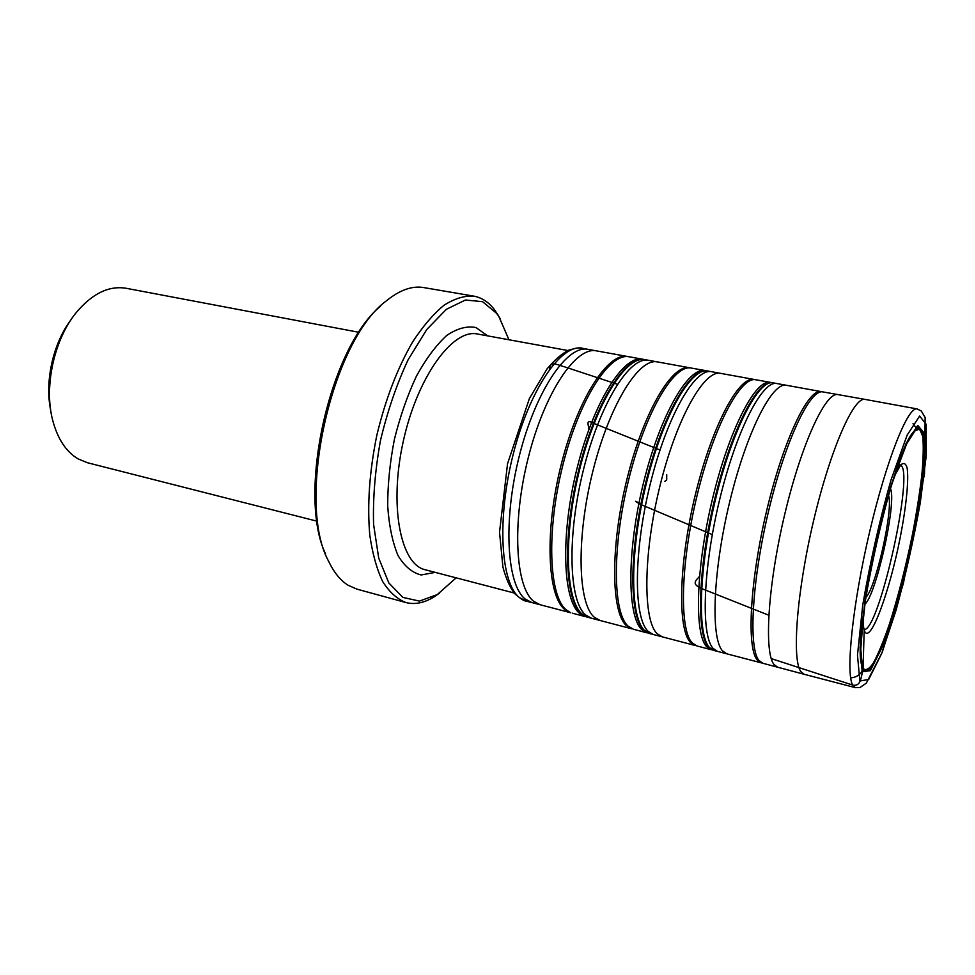 <?xml version="1.0" encoding="UTF-8"?>
<svg xmlns="http://www.w3.org/2000/svg" width="975" height="975" viewBox="0 0 975 975"><rect width="100%" height="100%" fill="white"/><g stroke="black" fill="none" stroke-linecap="round" stroke-linejoin="round"><path stroke-width="1.46" d="M325.54 553.934C296.997 494.41 329.428 348.112 380.457 306.223M508.95 339.751L498.932 316.631L496.677 313.402L482.576 301.677L465.465 300.007L446.379 309.294L426.721 329.562L408.086 359.812C396.679 384.308 387.477 411.194 380.482 440.481C375.143 470.011 372.84 497.933 373.571 524.245L378.714 558.09L388.83 582.94L402.846 597.395L419.445 601.1L437.312 594.567L456.166 577.846M439.274 593.288L434.375 596.688C424.466 602.903 414.972 604.853 405.893 602.538C397.154 599.113 389.427 592.142 382.724 581.636C376.777 569.144 372.474 553.629 369.793 535.104C367.112 504.782 369.452 471.534 376.813 435.362C385.43 399.457 397.361 368.343 412.608 341.981C422.857 326.332 433.314 314.096 443.978 305.285C454.508 298.594 464.453 295.547 473.813 296.132C481.906 297.619 488.926 302.299 494.849 310.172L500.163 318.618M473.813 296.132L423.747 287.576C412.133 285.59 399.665 290.026 386.332 300.885C331.39 340.848 295.705 501.82 328.612 561.259C333.974 572.496 340.47 580.491 348.099 585.244L356.899 589.132L405.893 602.538M50.749 410.56C44.558 381.725 53.028 343.553 70.822 320.044M358.946 332.304L126.177 288.283C109.066 285.443 92.515 293.414 76.55 312.195C54.283 338.971 43.765 386.417 52.638 420.103C57.562 438.799 66.056 451.742 78.134 458.908L87.494 462.747L317.07 521.198M771.237 658.6L852.662 685.059C861.449 686.936 860.864 676.114 862.936 670.666M863.033 669.813L864.179 630.094M864.167 629.472L863.862 628.4M862.656 626.925L862.022 626.535M712.286 534.592L641.599 504.831M640.843 504.514C630.606 498.822 638.186 502.113 638.905 503.38M664.816 481.357L666.656 480.078M666.693 480.017L666.717 474.715M659.99 449.975L594.055 423.479M593.361 423.199C585.512 418.799 588.461 424.844 588.937 429.268M617.407 384.26L565.147 367.014C558.76 365.442 549.522 359.994 549.754 369.086M768.775 615.213L701.586 588.534M700.781 588.217C689.618 583.001 698.429 578.772 699.502 576.152M773.797 382.98L773.151 382.846C758.684 379.202 732.432 429.341 715.723 498.505C698.88 567.596 696.942 634.481 709.398 647.473L714.468 650.593M773.151 382.846L772.383 382.712C757.88 379.068 731.616 429.183 714.907 498.335C698.063 567.401 696.15 634.262 708.642 647.266L713.834 650.447M755.016 379.665L755.881 379.775C740.805 375.984 714.017 425.685 697.332 494.447C680.513 563.123 679.148 629.801 692.226 642.915L696.881 645.925L710.726 649.606M707.521 370.975L754.162 379.458C739.026 375.655 712.189 425.319 695.504 494.045C678.685 562.685 677.369 629.338 690.507 642.464L696.881 645.925M720.671 373.376C704.352 369.354 676.504 418.251 659.88 486.232C643.098 554.141 642.878 620.38 657.187 633.738L662.269 636.846L695.187 645.487M711.592 371.719C694.968 367.636 666.839 416.337 650.227 484.124C633.457 551.826 633.531 617.967 648.143 631.373L653.335 634.518L662.269 636.846M706.436 370.768L705.327 370.561C688.484 366.417 660.16 414.984 643.549 482.637C626.791 550.217 627.059 616.31 641.891 629.753L648.265 633.189M582.246 348.27L582.246 348.27C561.356 343.444 529.596 389.293 513.228 454.192C496.665 519.005 500.699 583.464 519.565 597.663L526.195 601.1C524.282 601.234 520.406 598.699 514.556 593.495C509.901 587.413 506.013 578.638 502.929 567.158L499.529 532.24L507.548 463.698L529.376 398.58L546.999 368.964C554.409 360.141 561.588 353.888 568.535 350.232C576.067 347.99 580.625 347.344 582.246 348.27L588.059 349.342C567.352 344.577 535.763 390.548 519.395 455.569C502.832 520.492 506.683 585.012 525.367 599.162L531.923 602.587L526.195 601.1M642.074 359.117L596.481 350.878C576.042 346.174 544.684 392.328 528.304 457.531C511.729 522.624 515.336 587.242 533.752 601.343L540.199 604.756L531.923 602.587M627.547 356.533C608.107 352.012 577.602 398.872 561.161 464.734C544.55 530.522 547.243 595.518 564.647 609.436L570.753 612.763L540.199 604.756M629.143 356.813C609.753 352.316 579.296 399.214 562.855 465.112C546.244 530.936 548.876 595.944 566.231 609.85L570.753 612.763M647.132 360.141L644.438 359.531C625.523 355.192 595.493 402.468 579.04 468.719C562.404 534.885 564.586 600.076 581.453 613.897L588.778 617.541M645.145 359.665C626.267 355.314 596.249 402.614 579.784 468.89C563.16 535.068 565.317 600.271 582.16 614.079L588.023 617.358M708.642 371.183L707.947 371.036C691.178 367.027 662.951 415.716 646.364 483.393C629.631 550.997 629.826 617.029 644.56 630.459L650.435 633.762M707.947 371.036L707.204 370.902C690.41 366.893 662.171 415.557 645.584 483.222C628.851 550.814 629.07 616.834 643.829 630.264L649.74 633.592M644.682 359.592L691.324 368.075C674.005 363.919 645.292 412.181 628.729 479.481C612.008 546.707 612.727 612.532 628.034 626.072L633.433 629.241L646.681 632.775M689.666 367.782C672.287 363.602 643.537 411.828 626.974 479.091C610.253 546.28 611.02 612.093 626.389 625.633L633.433 629.241M657.418 361.92C638.966 357.533 609.278 405.039 592.763 471.595C576.091 538.066 577.858 603.488 594.299 617.236L600.1 620.502L631.8 628.814M648.68 360.323C629.935 355.887 599.991 403.187 583.501 469.56C566.828 535.848 568.876 601.173 585.609 614.969L591.508 618.26L600.1 620.502M643.695 359.409L642.647 359.214C623.695 354.717 593.58 401.883 577.09 468.134C560.43 534.3 562.648 599.564 579.589 613.409L586.597 616.98M772.773 382.797L821.157 391.597C808.446 388.196 783.717 439.372 766.923 509.62C750.019 579.784 746.436 647.278 757.161 659.953L761.048 662.793L777.282 667.107M786.362 385.283C772.371 381.639 746.533 432.023 729.787 501.491C712.92 570.887 710.519 637.967 722.512 650.873L726.826 653.823L761.048 662.793M776.929 383.553C762.608 379.848 736.454 430.024 719.733 499.285C702.865 568.474 700.793 635.456 713.127 648.424L717.551 651.398L726.826 653.823M771.578 382.566L770.408 382.358C755.857 378.592 729.495 428.622 712.774 497.75C695.918 566.804 694.054 633.713 706.631 646.742L712.286 650.02M821.157 391.597L822.949 391.926C810.298 388.538 785.631 439.762 768.836 510.047C751.932 580.247 748.288 647.766 758.94 660.416L762.803 663.256M804.131 674.273L777.587 667.193L773.931 664.402C763.827 651.861 767.983 584.159 784.912 513.593C801.73 442.955 825.91 391.341 838.013 394.607L865.069 399.409C853.99 396.277 830.688 448.524 813.796 519.846C796.819 591.094 791.7 659.185 800.804 671.543L804.131 674.273L855.343 687.643L859.974 687.533L866.324 683.134L882.363 651.97L903.398 583.306L924.532 473.472L925.141 417.544L921.302 411.011L917.122 408.927C908.066 406.1 886.555 459.505 869.602 531.972C852.564 604.378 845.569 673.103 852.662 685.059L855.343 687.643M861.9 627.766L862.57 628.826M864.203 629.582C879.206 630.776 914.733 470.559 900.62 465.307M898.816 465.294L897.768 465.965M863.082 617.175L863.07 619.6C863.131 625.048 863.631 628.887 864.557 631.142C870.2 644.78 889.627 591.801 900.303 537.079C906.238 506.513 908.98 479.639 907.116 467.878C905.812 463.357 903.679 462.382 900.717 464.953L894.355 476.068M860.888 640.063L860.572 652.117C860.669 659.77 861.4 665.047 862.741 667.96C865.361 671.214 868.944 669.496 873.49 662.805C878.426 653.555 883.716 640.746 889.346 624.353C898.036 597.078 905.763 566.987 912.527 534.081C916.549 512.947 919.644 493.374 921.802 475.373C923.325 458.847 923.642 445.892 922.752 436.52L919.657 429.012L914.257 431.133L906.86 443.345L902.058 454.399M862.704 669.191C865.215 672.372 868.628 670.958 872.942 664.95L880.157 650.52C890.541 625.475 902.07 585.207 910.906 543.916C917.39 512.253 921.594 484.66 923.508 461.114C924.19 447.293 923.727 437.19 922.118 430.779C919.839 426.928 916.5 427.842 912.1 433.509L912.088 433.522C891.235 460.261 853.564 630.191 861.169 663.232L862.704 669.191M862.619 670.044L870.626 669.021L882.497 645.523L895.842 605.512C904.727 572.983 912.186 539.882 918.206 506.208L923.642 462.93L923.532 434.375L917.402 427.172L905.921 444.966L891.162 486.135C880.669 523.295 872.077 561.356 865.373 600.32L860.523 646.096L862.619 670.044M862.193 671.775L870.334 670.678L882.363 646.815L895.891 606.243C904.885 573.288 912.442 539.76 918.547 505.635L924.068 461.76L923.959 432.778L917.767 425.417L906.116 443.418L891.138 485.172C880.486 522.893 871.76 561.539 864.959 601.087L860.047 647.522L862.193 671.775M859.865 680.989L868.688 679.477L881.619 653.652L896.086 610.131C905.702 574.909 913.77 539.065 920.303 502.6L926.25 455.593L926.213 424.296L919.632 416.057L907.14 435.13L890.992 480.005C879.474 520.735 870.053 562.477 862.717 605.207L857.476 655.176L859.865 680.989M435.252 572.374L421.151 574.97C412.218 572.788 404.515 566.317 398.032 555.555C392.523 542.393 389.086 525.878 387.697 506.025C387.66 484.77 389.903 462.516 394.412 439.262C400.152 416.276 407.526 395.168 416.544 375.911C426.185 358.508 436.288 344.992 446.83 335.388C457.263 328.368 466.988 325.76 475.995 327.563L487.683 335.875M865.885 597.297C875.696 588.461 893.307 510.12 888.688 495.909L888.493 495.276M890.492 488.487L890.882 489.73C896.074 506.244 875.721 595.81 864.813 604.293M915.647 427.123L913.027 423.686M567.901 350.525L477.457 334.011C452.9 328.38 417.483 376.569 403.297 441.224C388.83 505.83 400.567 564.476 425.197 569.753L514.142 592.995M755.881 379.775L769.994 382.298M649.326 633.47L653.335 634.518M596.481 350.878L588.059 349.342M585.012 616.553L572.313 613.178M691.324 368.075L704.828 370.488M587.572 617.236L591.508 618.26M713.468 650.337L717.551 651.398M822.949 391.926L837.708 394.558M865.069 399.409L917.122 408.927M895.379 473.862C900.62 463.564 902.021 464.38 901.753 464.514L900.083 465.112M863.07 619.6C863.168 625.024 863.643 628.57 864.496 630.264L864.069 629.692M863.07 618.869L860.572 652.117L861.169 663.244C858.5 641.257 864.971 594.567 876.403 542.709C887.689 491.948 903.459 445.819 912.1 433.509L906.86 443.345L895.062 474.52M850.663 677.905C855.648 677.479 859.426 675.309 862.01 671.373M498.932 316.631L497.165 313.475M437.312 594.567L434.375 596.688"/></g></svg>
